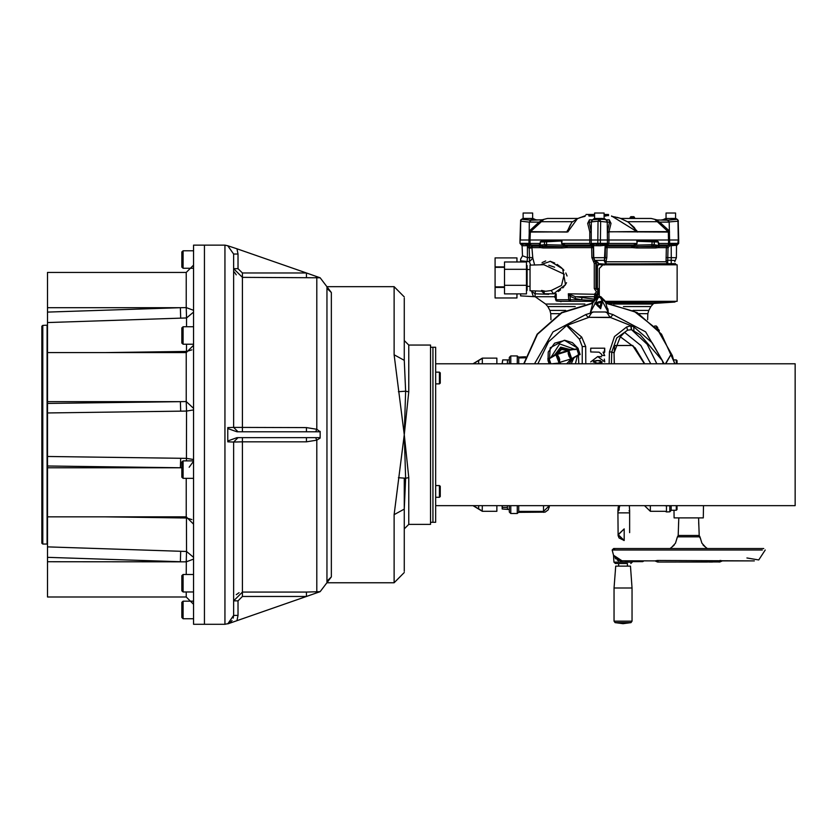<?xml version="1.0" encoding="UTF-8"?>
<svg xmlns="http://www.w3.org/2000/svg" width="837" height="837" viewBox="0 0 837 837"><rect width="100%" height="100%" fill="white"/><g stroke="black" fill="none" stroke-linecap="round" stroke-linejoin="round"><path stroke-width="1.26" d="M315.643 431.808L316.784 429.297L320.142 431.808L306.426 431.808L306.426 427.634L316.784 429.297L316.784 277.309L315.643 276.22L320.142 277.821L242.406 277.371L242.406 431.808M320.142 431.337L320.142 438.107L316.784 440.147L306.426 441.821L242.406 441.821L242.406 596.446L238.032 600.83L233.659 600.83L242.406 592.073L306.426 592.073L306.426 596.446L227.779 623.837L233.659 615.425L233.241 618.083M306.426 592.073L320.142 591.633L306.426 596.446L242.406 596.446M326.995 288.305L326.995 582.029L326.995 287.426L326.995 288.305L331.368 292.5L331.368 576.944L320.142 591.665M233.659 254.029L227.779 245.754L236.955 248.809L238.032 254.029L233.659 254.029L233.659 427.435L306.426 427.634M242.406 437.646L242.406 441.821L233.659 442.02L233.659 615.425L238.032 615.425L236.955 620.646M238.032 437.646L233.659 442.02L227.779 441.863L227.779 440.963L236.955 437.646L306.426 437.646L306.426 441.821M306.426 431.808L236.955 431.808L227.779 428.492L227.779 427.592L233.659 427.435L238.032 431.808M224.902 624.318L193.546 624.318L193.546 245.126L204.49 245.126L204.49 624.318L204.49 245.126L224.902 245.126L224.902 624.318L227.779 623.701M404.292 571.252L404.292 509.137L405.61 478.22L408.738 477.613L408.738 524.422L430.542 524.422L430.542 345.032L408.738 345.032L404.292 340.586L404.292 360.318L404.292 298.202M404.292 478.304L404.292 528.869L408.738 524.422M404.292 538.076L404.292 553.194M315.643 276.22L306.426 273.008L306.426 277.371M233.659 268.625L238.032 268.625L242.406 273.008L242.406 277.371L233.659 268.625M496.885 363.813L496.885 358.163L482.3 358.163L482.3 363.813M482.3 505.642L482.206 510.947L478.649 508.948L478.649 505.642M496.885 505.642L496.885 511.292L482.3 511.292L473.041 505.642M186.484 460.831L186.515 411.103L47.489 412.944L47.489 403.476L47.489 557.316L47.489 546.875L186.515 551.447L186.494 516.9L186.515 518.04L191.935 519.61M186.515 326.712L186.515 317.997L47.489 322.569L47.489 312.138L47.489 352.555L186.253 352.555L186.253 401.593L193.546 408.32M186.253 592.021L186.253 597.011L47.489 597.011L47.489 557.316L180.353 561.721L180.656 551.259M47.489 401.655L180.353 401.655L47.489 403.476L47.489 352.555M47.489 307.734L180.353 307.734L47.489 312.138L47.489 272.443L186.253 272.443L186.253 307.587L193.546 310.328M47.113 325.342L47.113 544.102L42.76 544.102L42.76 325.342L47.489 325.133M42.76 544.102L41.85 543.192L41.85 326.252L42.76 325.342M183.052 574.527L181.88 575.689L181.88 590.859L183.052 592.021L183.052 574.527L193.546 574.527M183.052 460.831L181.88 461.993L181.88 477.163L183.052 478.335L183.052 460.831L193.546 460.831M183.052 326.712L181.88 327.884L181.88 343.055L183.052 344.216L183.052 326.712L193.546 326.712M183.052 601.196L181.88 602.368L181.88 617.539L183.052 618.7L183.052 601.196L192.855 601.196M183.052 250.755L181.88 251.916L181.88 267.087L183.052 268.248L183.052 250.755L193.546 250.755M435.648 434.727L435.648 347.219L430.542 347.219L432.917 347.219L432.917 522.236L430.542 522.236L435.648 522.236L435.648 434.727M435.648 363.813L795.15 363.813L795.15 505.642L435.648 505.642M605.256 301.278L677.091 301.278L677.091 264.816L602.985 264.816L599.334 268.468L599.334 296.246L597.848 296.748L600.83 296.748L607.087 303.109L654.095 303.371L674.852 302.063L605.789 302.063M659.253 331.17L659.253 330.27L659.253 331.17M657.673 329.307L657.673 327.476L657.788 329.433M510.737 363.813L510.737 355.966L517.297 355.966L518.762 357.43L518.762 363.813L518.762 357.054L518.762 357.943L525.301 357.765M518.762 511.438L518.762 512.328L518.762 511.438L543.548 511.438L543.548 512.328L543.548 505.642M543.548 511.438L549.386 505.642L548.245 509.817L545.086 512.108L518.762 512.328M530.616 265.12L529.392 261.625L520.583 260.82L520.583 261.96M520.583 293.923L520.583 295.89L535.125 296.685L545.598 304.082L584.906 304.082M525.856 243.379L519.944 243.379L519.934 240.02L528.984 240.02L528.984 243.379L525.856 243.379L526.075 244.195L529.13 244.394L528.984 243.379L530.083 243.379L531.851 246.204L539.154 246.204L539.122 245.042L530.668 245.042L528.429 247.553L527.216 245.607L522.068 245.806L521.032 244.362L522.131 244.195L526.075 244.195L526.054 245.325M572.487 221.721L541.361 221.721L543.485 219.765L531.108 220.277L529.277 222.119L520.687 221.209L519.944 243.379L522.068 245.806L522.455 255.798L520.583 259.167L520.583 260.82L523.648 261.406M557.034 240.02L542.669 240.533L542.104 241.265L557.902 240.711L546.666 241.098L557.902 240.711L558.31 240.02M558.844 240.7L561.815 240.972L559.451 240.02L589.761 240.02L589.792 231.828L591.236 231.713L591.194 240.02L597.859 240.02L597.859 243.379L596.185 243.379L596.457 244.195L606.605 244.394L607.484 243.379L605.842 243.379L604.869 245.325L600.349 245.743L593.548 245.639L592.596 244.32L593.171 244.195L596.457 244.195L596.551 245.325M606.134 219.807L609.2 219.807L611 223.353L608.876 231.797L607.442 231.713L609.545 222.119L609.326 219.974L606.417 219.974L607.275 222.119L598.047 221.209L597.848 240.02L639.227 240.02L637.062 241.307L640.765 240.711L656.574 241.265L656.009 240.533L641.644 240.02M611 223.353L609.545 222.119L607.275 222.119L607.484 243.379L608.907 243.379L608.917 240.02L678.744 240.02L678.734 243.379L676.526 245.743L676.401 257.67L671.284 257.67L671.169 244.32L677.646 244.362L678.242 243.379L676.84 243.379L675.909 245.325L669.746 245.806L668.292 244.938L668.596 243.494L658.28 243.494L658.342 241.715L659.514 246.204L667.016 246.204L668.198 245.042L659.556 245.042L659.106 245.639L654.231 244.707L654.231 241.883L652.169 241.83L652.013 241.098L654.231 241.883L658.28 242.029L656.574 241.265M545.117 241.15L544.437 241.883L540.399 242.029L540.221 243.494L540.336 241.715L546.666 241.098L546.509 241.83L544.437 241.883L544.437 244.707L546.509 244.707L546.509 241.83L561.815 240.972M635.44 244.488L635.733 245.147L633.735 245.639L633.599 245.042L606.961 245.042L607.045 246.204L631.244 246.204L636.664 243.494L608.907 243.494L605.13 245.639L604.377 260.192L605.235 257.67L593.757 257.67L595.996 263.456L595.201 260.391L603.979 260.317L605.674 263.864L604.073 264.032L675.49 263.645L675.867 264.816M545.797 246.162L561.376 246.559L541.895 246.559L543.056 247.961L540.618 247.668L539.154 246.204L545.797 246.162L544.437 244.707L540.032 245.147L539.279 246.245M652.169 244.707L654.231 244.707L652.881 246.162L651.845 246.162L652.169 241.83L637.062 241.307L637.062 243.494L635.733 245.147L652.169 244.707M652.881 246.162L659.514 246.204L658.06 247.668L655.612 247.961L656.783 246.559L633.075 246.465L631.422 246.245L633.735 245.639M543.977 264.649L530.062 265.141L530.062 290.753L545.588 291.286L551.196 290.554L561.543 285.448L564.211 274.18L543.893 264.659M596.174 263.341L595.201 260.391L598.078 262.515L596.237 263.195L596.362 266.145L597.43 266.145L598.748 264.482L602.211 264.9M599.334 288.943L597.43 288.21L595.954 288.629L597.775 290.449L599.334 290.439M599.334 294.655L596.362 295.388L598.183 293.567L599.334 293.567M567.988 231.828L530.334 232.058L530.051 240.02L591.194 240.02L591.194 243.421L592.596 244.32M670.291 218.509L675.543 218.509L675.543 213.048L666.064 213.048L666.064 218.509M595.233 218.509L602.473 218.509M524.244 218.509L532.614 218.509L532.614 213.048L523.135 213.048L523.135 218.509L524.046 218.509M636.361 230.196L637.396 231.608L668.083 231.608L655.193 219.765L656.239 219.765L651.165 218.509L620.939 218.509L616.817 217.306M647.65 218.509L649.292 218.509M633.797 216.689L630.878 216.689L633.797 216.689L634.53 217.421L630.146 217.421L634.53 217.421L634.53 218.509L630.753 218.509M577.561 218.509L547.513 218.509L542.439 219.765M523.135 213.048L532.614 213.048M594.594 218.509L594.594 213.048L604.073 213.048L604.073 218.509M594.594 213.048L604.073 213.048M666.064 213.048L675.543 213.048M518.762 505.642L518.762 512.024L517.297 513.479L517.297 505.642M502.284 505.642L502.242 508.99L502.095 505.642M502.713 507.473L507.452 507.473L507.452 505.642M507.452 509.367L507.452 507.473M510.737 505.642L510.737 513.479L509.283 512.024L509.283 505.642M502.095 363.813L502.713 359.91L507.452 359.91L507.452 363.813M509.283 363.813L509.283 357.43L510.737 355.966M582.249 363.813L582.249 346.539L579.361 339.205L566.639 325.499L588.411 317.537L585.722 314.597L591.623 312.693L588.61 317.307L610.058 317.307L607.055 312.693L605.224 311.992L608.248 312.316L605.862 303.318L634.352 311.469L657.652 329.768L672.341 355.526L670.406 355.453L665.405 363.813M568.25 353.507L569.306 356.614L568.25 353.842L568.177 350.368L556.919 353.873L559.252 357.849L559.765 363.028L561.282 363.813M623.063 566.094L630.439 566.094L632.081 587.972L614.034 587.972L615.676 566.094L623.063 566.094M627.468 566.094L627.468 563.542L615.352 563.542L618.648 563.542L618.648 566.094M666.085 562.025L719.349 561.941L657.673 562.025L658.437 562.014L657.411 560.497L754.315 560.916L722.373 560.916L719.736 562.025L722.373 560.916L720.542 560.518M703.488 505.642L703.268 517.852L674.109 517.852L673.973 510.288M677.018 505.642L677.018 509.566L676.296 510.288L671.19 510.288L671.19 505.642L671.19 510.424L669.82 511.836L669.82 505.778L664.986 505.789M676.296 363.813L676.296 359.91L673.984 359.91M677.018 363.813L677.018 360.642L676.296 359.91M676.296 510.288L676.296 505.642M632.27 560.926L633.327 560.926L632.238 561.648L637.386 561.282M640.598 560.916L639.803 561.648L642.858 561.648L643.873 560.916M635.042 561.282L638.035 561.648L638.861 560.916M632.385 561.648L638.035 561.648L638.934 560.916L633.327 560.916M678.483 527.007L678.65 522.633M698.885 527.007L698.728 522.633M516.942 261.96L516.942 257.901L495.065 257.901L495.065 297.982L516.942 297.982L516.942 293.923M517.664 293.923L516.942 293.986M516.942 261.897L517.664 261.96M526.421 265.549L527.143 265.549L527.143 290.345L526.421 290.345M439.477 383.838L440.21 383.105L440.21 372.904L439.477 372.172L439.477 383.838L435.648 383.838M439.477 497.283L440.21 496.55L440.21 486.339L439.477 485.606L439.477 497.283L435.648 497.283M650.778 363.813L640.797 345.524L624.622 332.383L627.53 330.155L616.785 337.991L611.721 352.074L614.086 352.764L614.232 363.813M609.158 363.813L609.42 351.833L614.452 336.61L626.725 326.943L630.816 325.844L633.714 326.712L652.264 342.835L662.423 360.674L663.302 363.813M326.964 582.751L394.081 582.751L394.081 514.64L404.292 434.727L394.081 354.804L394.081 286.693L326.964 286.693M315.643 593.234L316.784 592.146L316.784 440.147L315.643 437.646L306.426 437.646M408.738 391.842L405.61 391.224L404.292 434.727L408.738 391.842L408.738 345.032M186.494 352.555L186.515 344.216M186.337 559.043L186.253 574.527M186.253 478.335L186.253 516.9L193.546 524.192M658.154 329.862L658.154 329.171L659.253 330.27M647.786 505.642L650.38 505.663L650.38 511.292L665.153 511.292L666.43 511.962L666.43 505.841M657.673 327.476L656.271 326.022L656.271 327.727M551.008 319.692L550.798 313.666L559.691 313.666M550.798 313.666L549.919 310.443L565.666 310.443M549.919 310.443L547.817 306.572L575.239 306.572M593.381 301.341L559.398 301.289M555.538 298.296L554.366 296.685L535.125 296.685L535.031 293.818L548.748 294.321M555.956 299.698L556.082 300.797L557.065 301.153L555.506 297.616L554.366 296.685L556.197 293.818L544.489 293.818L541.591 291.15M532.803 257.576L531.851 246.204L532.468 247.679L529.193 248.307L529.507 257.639L532.803 257.576L532.876 258.246L529.392 261.625L529.507 257.639L527.383 257.629L527.373 246.141L530.25 244.509M539.572 245.639L539.122 245.042L540.221 243.494L528.974 243.421M599.334 291.904L597.785 291.904L597.754 293.138L596.028 294.352L595.808 297.878L594.416 296.685L575.49 296.685L594.375 299.133L594.751 293.818L596.446 291.925L594.27 288.566L594.312 263.393L591.832 257.639L593.757 257.67L593.548 245.639L593.381 246.298L589.771 243.494L562.014 243.494L567.434 246.204L591.633 246.204L591.707 245.042L565.08 245.042L564.944 245.639L562.945 245.147L563.238 244.488M591.194 243.421L596.185 243.379M605.842 243.379L597.859 243.379L598.329 245.743M676.84 243.379L668.596 243.379L668.344 232.058L607.442 231.713L607.442 232.383L608.886 232.414L608.917 240.02M678.744 240.02L678.232 220.34L677.374 219.378L678.42 221.198L669.14 221.951L669.746 245.806L668.031 247.7L667.727 260.192L671.211 260.317L671.243 263.864L605.674 263.864M599.334 290.031L598.183 290.031L596.362 288.21L596.362 266.145L598.675 263.634L604.073 264.032L604.136 265.13M658.614 246.465L658.06 247.668L666.378 247.668L667.016 246.204L668.135 247.459M605.381 247.7L606.992 247.668L606.846 257.639L605.235 257.67L605.371 247.459L607.045 246.204L606.992 247.668L632.584 247.668L631.422 246.245M606.846 257.639L605.957 261.793L665.99 261.793L666.378 247.668L668.031 247.7M532.478 247.668L540.618 247.668L540.064 246.465M565.603 246.465L566.094 247.668L562.129 247.961L561.376 246.559L567.434 246.204L566.094 247.668L591.686 247.668L591.633 246.204L593.307 247.459L593.443 257.67L594.835 260.788L593.747 262.054M546.823 246.162L546.509 244.707L562.945 245.147L561.606 243.494L562.014 241.286L557.902 240.711M636.863 240.972L637.062 243.494M609.326 303.371L654.095 303.371M613.762 304.082L653.08 304.082L654.147 303.339M623.439 306.572L650.851 306.572L653.08 304.082M633.002 310.443L648.759 310.443L650.851 306.572M638.987 313.666L647.88 313.666L648.759 310.443M598.173 294.655L597.754 293.138L599.334 293.138M596.028 294.352L568.302 293.818L575.49 296.685L575.092 298.474L570.102 296.34L568.302 293.818L568.794 299.719L581.631 299.813L581.903 298.024M555.517 297.627L556.197 293.818L555.559 299.709L568.794 299.719L569.442 301.132M628.796 512.819L617.936 512.819L618.104 535.649L619.056 538.013L624.193 540.535L624.193 528.869L618.365 534.697L624.193 540.535M657.955 221.219L659.661 222.119L669.401 222.119L667.549 220.267L656.02 219.974L657.955 221.219L657.317 221.721L627.614 221.721M630.146 217.421L630.146 218.509L630.878 216.689L630.146 217.421M589.792 231.828L587.679 223.353L589.468 219.807L592.544 219.807L594.029 218.666M608.876 231.797L636.8 231.567L611.512 215.988M567.099 232.1L530.595 231.608L539.583 223.374L539.018 222.119L542.658 219.974L532.96 219.974L532.081 219.514L535.649 219.671L533.117 218.572L522.968 218.509M517.297 355.966L517.297 363.813M615.09 622.592L623.063 623.701L631.025 622.592L615.09 622.592L614.034 621.19L632.081 621.19L632.081 587.972M630.763 563.542L632.228 562.129L613.898 562.129L615.352 563.542M762.34 549.982L612.119 549.982L613.5 555.287L621.975 560.748L654.994 560.916L657.673 562.025M703.132 545.107L705.581 547.21L701.908 543.182L699.941 536.831L677.436 536.831L676.84 538.735M700.538 538.735L698.717 535.439L678.661 535.439L677.436 536.831L678.179 535.565L678.797 517.852M640.493 560.916L643.862 560.926M519.934 240.02L520.604 220.058L521.723 219.273L530.198 220.121L532.081 219.514M636.8 231.567L634.268 227.507L628.095 222.025L619.914 218.154L611.596 216.344M567.643 230.656L571.807 222.36L577.457 218.635L567.967 231.629L567.653 230.625L570.332 224.829M578.754 363.813L578.147 348.433L564.337 340.293L550.181 347.815L549.187 363.813L548.047 360.684L548.245 352.021L554.617 343.212L565.101 340.324L572.414 342.626L578.147 348.433L578.765 363.813M763.794 548.517L613.584 548.517L615.038 549.982M540.388 264.774L550.296 261.322L562.673 268.855L565.477 284.653L553.592 293.818L551.196 290.554M675.501 263.645L675.898 264.502M674.852 302.063L675.846 301.278L674.852 302.063L654.848 303.109M584.718 216.459L585.45 215.632L580.773 217.379L585.45 215.705M524.077 363.813L537.438 334.245L561.794 312.818L592.805 303.318L590.388 312.327L593.454 311.992L591.623 312.693M674.925 363.813L661.554 334.141L637.156 312.609L606.061 303.015L600.663 296.968L598.016 296.968L592.617 303.015L561.522 312.609L537.124 334.141L523.753 363.813M600.61 308.759L594.751 303.015L602.65 300.807L600.61 308.759M600.453 308.194L595.316 303.161L602.242 301.226L600.453 308.194M600.045 306.729L596.791 303.538L601.175 302.314L600.045 306.729M624.203 539.08L624.203 530.323L624.203 539.08M607.055 312.693L612.956 314.597L645.641 331.839L664.17 363.813M534.498 363.813L553.037 331.839L585.722 314.597M566.639 325.499L548.507 341.841L537.856 363.813M644.647 363.813L635.157 347.899L620.363 336.746L614.086 352.764L614.4 363.813M549.334 363.813L547.837 358.801L550.547 358.058L555.632 354.082L556.553 354.804L561.501 349.447L568.689 350.672L568.982 349.531L575.427 349.573L578.032 348.506L580.104 354.595L577.394 355.348L572.32 359.314L571.389 358.592L566.816 363.813M765.259 549.982L758.699 560.005L746.876 557.997M656.857 363.813L647.231 344.289L631.255 329.506L630.816 325.844M550.547 358.058L559.618 343.934L575.427 349.573M553.853 355.913L560.696 347.093L571.493 349.897M551.74 363.813L559.095 362.996L555.632 354.082L561.156 348.433L568.972 349.542M665.561 218.572L663.03 219.671L668.46 220.11L677.279 219.315L676.076 218.614L665.844 218.509M521.817 219.231L522.602 218.614M615.76 217.097L613.814 216.731M320.142 277.779L331.368 292.5M234.318 271.973L236.222 274.808M317.621 277.329L318.447 277.413M318.447 592.041L317.621 592.125M242.406 273.008L306.426 273.008L236.955 248.809M227.779 245.754L224.902 245.126M239.058 592.742L236.222 594.636M326.995 581.15L331.368 576.944M232.037 620.499L230.154 622.435M408.738 477.613L404.292 434.727L405.61 478.22L398.422 477.728M394.081 354.804L404.292 360.318L405.61 391.224L398.422 391.726M404.292 509.137L394.081 514.64M320.142 431.808L320.142 438.107M227.779 427.592L227.779 441.863M320.142 437.646L315.643 437.646M482.3 511.292L478.879 509.084M473.208 505.642L478.649 508.948M478.649 363.813L478.649 360.496L473.208 363.813M478.649 360.496L482.206 358.498M181.88 467.81L47.489 465.968L47.489 456.51L186.515 458.352L193.546 459.555M193.546 559.116L186.253 561.868L47.489 561.721M180.656 411.176L180.353 401.655L186.253 401.593L186.515 411.103L193.546 409.9M180.656 318.196L180.353 307.734L186.253 307.587L186.515 317.997L193.546 312.075M186.473 408.194L186.515 411.103M186.473 315.947L186.515 317.997M186.253 561.868L186.515 551.447L193.546 557.379M186.253 515.017L186.337 514.399M189.172 467.297L193.546 461.135M549.103 507.714L549.386 506.082M647.127 505.642L646.551 505.684M591.592 303.109L597.848 296.748L600.83 296.748L599.334 296.246M605.59 301.77L604.314 300.054M548.748 265.183L554.596 267.191M558.279 291.485L560.591 289.853M562.809 287.897L564.054 286.557M564.933 285.438L566.544 282.676M567.12 276.011L565.843 272.946M563.96 270.267L562.684 268.865M561.763 267.966L557.16 264.429M554.774 263.069L550.087 261.27M545.745 260.977L542.104 262.64M535.125 296.685L533.159 296.078L531.61 291.297L535.031 293.818L535.523 290.941M520.583 259.167L522.455 255.798L527.383 257.629L527.153 261.636M527.216 245.607L527.509 244.32M540.336 241.715L542.669 240.533M637.072 241.129L640.242 240.7M656.009 240.533L658.342 241.715M669.694 243.421L668.596 243.379M640.368 240.02L640.765 240.711L652.013 241.098M608.907 243.379L607.484 243.421M592.826 243.379L593.81 245.325M602.494 243.379L602.127 245.325M669.778 244.383L671.169 244.32M672.822 243.379L672.624 245.325M521.838 243.379L522.769 245.325M676.526 245.743L677.646 244.362L676.526 245.743L675.909 245.325M666.043 257.639L671.284 257.67L671.211 260.317L675.302 260.506L676.401 257.67M675.71 264.816L674.716 264.032L671.243 263.864M666.043 261.217L667.727 260.192L667.717 263.676L665.99 261.793M598.078 262.515L598.748 264.482M605.957 261.793L606.124 263.676L604.377 260.192L605.664 261.217M606.082 244.32L604.869 245.325M527.394 245.482L529.13 244.394M605.371 247.459L605.266 245.806L606.511 244.383M600.349 245.743L600.631 221.209L599.386 219.346L604.523 219.388L606.71 220.277L604.638 218.666L594.49 218.509M593.004 245.293L591.728 244.938L592.073 244.394L593.412 245.806L592.167 244.383M669.318 246.298L668.198 245.042L669.527 244.394L668.857 245.293M655.612 247.961L636.549 247.961L632.584 247.668L633.075 246.465M605.674 245.293L606.605 244.394L606.961 245.042L605.287 246.298M567.256 246.245L564.944 245.639M540.399 243.494L540.032 245.147L539.739 244.488M562.129 247.961L543.056 247.961M659.399 246.245L659.106 245.639M658.939 244.488L658.635 245.147L658.28 243.494M636.549 247.961L637.292 246.559L651.845 246.162M561.606 241.14L561.606 243.494M532.876 258.246L534.634 264.984M531.83 246.214L529.193 248.307L528.429 247.553M529.361 244.425L530.219 244.456M543.799 291.224L544.489 293.818M541.581 290.491L545.588 291.286M594.333 297.878L595.62 298.673M594.375 299.133L595.055 299.269M594.563 294.582L596.362 295.388L596.362 297.972M597.785 291.904L596.446 291.925M597.817 291.904L598.173 288.943M594.27 288.566L595.954 288.629L595.996 263.456L594.312 263.393M591.832 257.639L591.686 247.668L593.297 247.7M594.615 299.761L593.904 300.462L581.631 299.813L575.092 298.474M570.395 301.132L570.102 296.34L570.876 295.346M557.118 301.153L560.12 301.33M560.194 301.341L560.989 301.728M628.995 510.926L629.602 510.685L629.361 505.642M619.778 505.642L618.533 510.926L617.936 510.685L618.229 506.992M624.193 528.869L618.03 534.697L623.858 540.535M619.192 509.942L618.606 505.642M608.143 310.611L607.798 308.539M601.615 356.824L600.213 356.614M596.383 360.517L600.485 360.569M530.051 240.02L528.953 240.02L529.256 231.064L539.018 222.119L529.277 222.119L529.204 232.383L530.323 232.414M591.278 222.056L592.261 219.974L589.353 219.974L589.133 222.119L591.403 222.119L592.512 219.838L599.386 219.346L598.047 221.209L591.299 221.951L591.236 232.383L589.792 232.414M587.679 223.353L589.133 222.119L591.236 231.713L589.792 231.797M667.549 220.267L668.46 220.11L669.087 222.056M675.082 218.802L675.71 218.509M674.423 218.509L675.668 218.509M609.326 219.974L606.417 219.974L609.2 219.807M592.512 219.838L591.968 220.277M596.289 218.509L602.127 218.509M607.4 222.056L606.71 220.277M520.687 221.209L521.399 219.315L520.687 221.209L520.426 240.02M525.374 218.509L532.614 218.509M529.58 222.056L530.198 220.121L531.108 220.277M665.718 219.974L666.597 219.514M655.653 219.932L656.449 220.916M633.232 218.509L620.939 218.509M668.292 232.1L669.422 231.064L659.661 222.119L659.085 223.374M668.135 231.598L669.422 231.064L669.474 232.383L668.355 232.414M608.551 215.622L606.344 215.622L608.551 215.622L608.551 214.523L606.344 214.523L606.344 215.611L606.114 214.523L604.073 214.534L606.103 214.617L606.03 215.705M588.986 214.586L594.594 214.534L588.547 214.534L588.913 215.622M577.708 218.509L577.07 218.823M580.909 217.369L577.457 218.635M604.073 214.764L606.03 214.795L606.03 216.051L604.073 216.009M594.594 215.967L588.913 216.092L588.913 214.994L594.594 214.868M604.073 214.607L606.103 214.617M594.594 214.722L588.913 214.827L594.594 214.617M604.073 214.617L606.03 214.628L604.073 214.711M604.073 214.921L606.03 214.722M588.913 214.743L594.594 214.711M592.041 214.523L594.594 214.513L592.041 214.523M540.723 221.219L541.361 221.721L539.583 223.374M567.967 231.629L567.204 231.608L567.35 230.478M542.836 219.964L543.485 219.765M530.532 231.598L529.256 231.064L530.386 232.1M578.649 218.112L580.648 217.442M636.894 231.043L629.152 222.987M636.727 231.629L637.512 232.1M502.242 508.98L509.283 509.503M502.713 359.91L502.19 363.813M612.956 314.597L610.257 317.537L588.61 317.307M674.612 363.813L672.341 355.526L670.406 355.526L665.718 363.813M585.827 363.813L585.649 346.539L581.663 337.06L567.413 325.206M593.454 311.992L605.224 311.992M590.388 312.327L598.361 297.428L600.317 297.428L608.248 312.316M604.199 352.21L604.691 348.234L590.765 348.234L590.765 351.927L590.765 348.234L604.691 348.234L604.691 351.414M601.625 356.824L597.733 356.52L604.691 361.898L604.366 359.073M599.125 352.21L601.615 354.208L601.615 355.306L601.615 354.208L599.125 352.21L590.765 351.927M604.691 352.21L603.027 352.21L604.073 352.952M640.148 334.737L631.506 329.632L640.148 334.737L662.423 360.674M631.161 325.865L631.506 329.632L627.53 330.155L626.725 326.943M624.622 332.383L620.363 336.746M609.42 351.833L611.721 352.074L611.46 363.813M614.295 352.775L614.714 345.43L614.117 352.764M614.714 345.43L632.741 345.43L644.605 363.813M614.85 345.608L632.741 345.43M632.667 345.608L644.427 363.813M610.058 317.307L633.714 326.712L633.912 330.5M597.733 356.52L590.765 361.898M603.027 352.21L604.701 355.599L601.615 355.306M597.733 363.289L602.211 361.898L597.733 360.506L593.255 361.898L597.733 363.289L601.824 362.913M602.211 361.898L597.733 360.506L593.6 360.904M556.27 354.689L549.166 358.749L547.837 358.801M549.166 358.749L550.819 363.813M556.741 363.813L554.115 363.53M556.553 354.804L559.095 362.996M561.125 363.813L559.252 362.724M577.875 348.6L568.846 350.4L571.671 358.707L578.775 354.647L580.104 354.595M578.775 354.647L576.944 349.28M568.982 349.531L568.846 350.4M571.389 358.592L568.689 350.672M569.045 363.813L572.32 359.314L571.671 358.707M566.67 363.813L571.033 359.533L569.306 356.614M569.139 356.667L568.689 355.547M571.033 359.533L570.803 358.675M570.29 358.267L568.177 350.368M568.48 351.195L568.281 351.822M556.919 353.873L557.139 354.721M557.463 354.344L567.988 351.069M559.472 362.201L559.765 363.028M570.478 359.063L559.953 362.327M557.651 355.129L559.66 361.574M559.262 357.891L559.723 359.879M601.782 304.825L601.102 302.387L598.654 301.759L596.886 303.569L597.576 305.997L600.014 306.624L601.782 304.825M600.171 302.147L599.02 301.854M597.984 302.45L597.147 303.308M598.507 306.237L599.658 306.541M600.694 305.944L601.521 305.087M628.545 560.916L625.637 562.129L625.647 560.916M621.975 560.748L621.901 562.129L613.898 556.323M615.205 558.112L616.063 559.011M617.204 559.974L618.564 560.874M658.028 561.941L654.994 560.916L657.411 560.497M743.382 549.982L746.301 549.982M674.245 545.107L671.797 547.21L675.469 543.182L677.436 536.831M707.338 548.517L705.581 547.21M670.039 548.517L671.797 547.21M699.941 536.831L699.198 535.565L698.581 517.852M719.349 561.941L721.588 560.811M669.82 505.778L671.19 505.705M640.064 560.916L639.803 561.648L638.401 561.554M639.018 561.648L637.616 561.648M642.67 561.282L643.904 560.916M639.52 560.916L638.851 561.104M495.065 286.892L504.544 286.892M495.065 287.373L504.544 287.373M495.065 267.327L504.544 267.327M495.065 266.877L504.544 266.877M495.065 297.962L516.942 297.962M504.544 269.294L504.544 293.923L526.421 293.923L526.421 261.96L504.544 261.96L504.544 269.294L526.421 269.294M504.544 285.271L526.421 285.271M238.032 268.625L238.032 254.029M238.032 600.83L238.032 615.425M186.515 518.04L105.608 516.9M105.608 352.555L186.515 351.414L191.935 349.835M47.489 467.799L180.353 467.799L180.656 458.268M180.635 352.555L180.656 351.498M180.635 516.9L180.656 517.957M650.38 505.663L666.43 505.663M530.083 243.379L530.083 240.02M589.761 243.379L589.761 240.02M678.242 243.379L678.242 240.02L677.646 244.362M521.032 244.362L520.436 243.379M593.381 246.298L593.307 247.459M595.808 297.878L595.756 298.537M597.43 288.21L597.43 266.145M597.43 297.062L597.43 295.388M556.197 293.818L556.323 299.719L557.243 301.132M608.876 231.828L608.886 232.414M677.991 221.209L678.252 240.02M582.249 346.539L585.649 346.539M579.361 339.205L581.663 337.06M662.234 360.454L663.186 363.813M598.361 297.428L598.016 296.968M600.317 297.428L600.663 296.968M577.394 355.348L575.438 363.813M574.088 357.493L571.211 363.813M718.941 562.014L719.966 560.497M642.826 560.916L642.073 561.648M639.573 561.282L638.736 561.282M394.081 286.693L404.292 296.905M394.081 582.751L404.292 572.55M482.3 358.163L473.041 363.813M47.489 516.9L186.253 516.9M47.489 272.443L186.253 272.443L193.546 265.151M186.253 597.011L193.546 604.304M186.253 352.555L193.546 345.262M183.052 592.021L193.546 592.021M183.052 478.335L193.546 478.335M183.052 344.216L193.546 344.216M183.052 618.7L193.546 618.7M183.052 268.248L192.855 268.248M518.762 357.054L525.594 356.813M656.271 326.022L654.597 325.97M644.532 505.642L650.38 511.292M547.817 306.572L545.598 304.082M675.302 260.506L674.758 261.761M647.671 319.692L647.88 313.666M617.936 510.727L617.936 512.819M629.602 510.685L629.654 532.646M663.03 219.671L661.586 219.974M535.649 219.671L537.092 219.974M656.239 219.765L657.087 219.974M594.594 214.513L585.963 214.534M580.773 217.379L584.121 216.595M613.552 216.689L612.485 216.501M509.283 359.941L507.452 359.941M510.737 513.479L517.297 513.479M614.034 621.19L614.034 587.972M631.025 622.592L632.081 621.19M632.228 562.129L632.27 560.916M613.898 562.129L613.5 555.287M612.119 549.982L613.584 548.517L616.032 548.517M712.528 562.025L708.793 562.025M707.537 562.025L678.838 562.025M669.82 511.836L666.43 511.962M527.143 286.348L530.062 286.348M527.143 269.535L530.062 269.535M439.477 372.172L435.648 372.172M439.477 485.606L435.648 485.606"/></g></svg>
